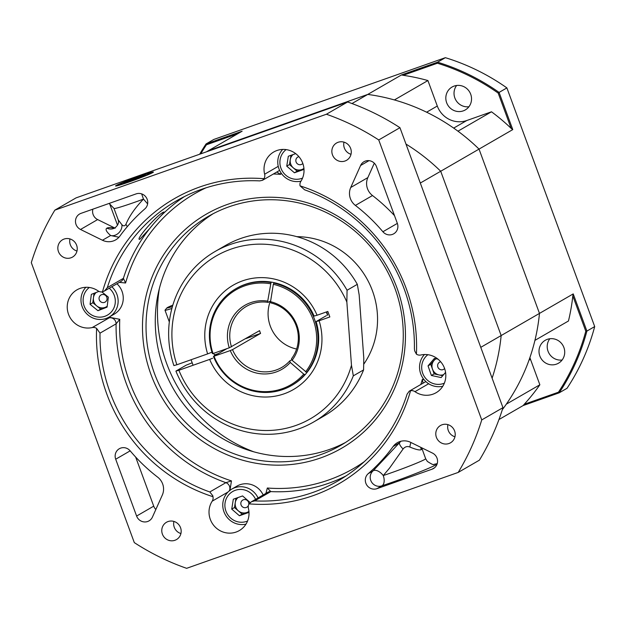 <?xml version="1.0" encoding="UTF-8"?>
<svg xmlns="http://www.w3.org/2000/svg" width="626" height="626" viewBox="0 0 626 626"><rect width="100%" height="100%" fill="white"/><g stroke="black" fill="none" stroke-linecap="round" stroke-linejoin="round"><path stroke-width="0.94" d="M463.24 110.88A13.224 12.739 -120 0 0 465.298 109.933A13.224 12.739 -120 0 0 469.703 92.108A13.224 12.739 -120 0 0 452.058 87.03A13.224 12.739 -120 0 0 447.105 103.814A13.224 12.739 -120 0 0 463.24 110.88M468.921 106.733A13.224 12.739 60 0 1 455.861 100.113A13.224 12.739 60 0 1 456.636 85.48M556.42 364.152A13.224 12.739 -120 0 0 558.478 363.205A13.224 12.739 -120 0 0 562.891 345.38A13.224 12.739 -120 0 0 545.238 340.301A13.224 12.739 -120 0 0 540.285 357.086A13.224 12.739 -120 0 0 556.42 364.152M562.109 360.005A13.224 12.739 60 0 1 549.041 353.385A13.224 12.739 60 0 1 549.824 338.752M594.7 326.576L506.888 87.906L499.086 92.413L512.764 129.598L479.031 149.098L539.479 313.399L573.22 293.899L586.898 331.084L594.7 326.576A217.496 209.483 -120 0 1 567.015 388.308L559.214 392.815L523.148 405.554A183.504 118.799 174 0 0 524.228 404.279L558.447 392.197A216.619 208.638 -120 0 0 585.795 331.224L572.813 295.941A196.924 189.67 -120 0 1 568.463 320.989L534.933 340.372A196.924 189.67 -120 0 0 539.479 313.399A196.924 189.67 60 0 1 502.318 409.694A196.924 189.67 -120 0 0 506.324 404.161L539.855 384.779L530.48 359.308L529.001 360.161M466.785 120.521A23.514 22.646 -120 0 1 437.292 106.029L427.918 80.558L394.388 99.941A196.924 189.67 -120 0 0 367.759 94.424A196.924 189.67 60 0 1 479.031 149.098A196.924 189.67 -120 0 0 457.966 131.178L491.496 111.796L466.785 120.521L453.678 128.103M206.423 151.844L208.388 150.709L367.759 94.424L401.501 74.924L437.566 62.185L445.368 57.678L213.857 139.434L206.056 143.941L242.129 131.202L208.388 150.709L367.759 94.424L351.984 103.548M523.148 405.554L498.953 419.537M585.795 331.224L586.898 331.084A217.496 209.483 60 0 1 559.214 392.815L558.447 392.197M506.888 87.906A217.496 209.483 -120 0 0 445.368 57.678M437.41 63.218L437.566 62.185A217.496 209.483 60 0 1 499.086 92.413L498.179 93.078A216.619 208.638 -120 0 0 437.41 63.218L403.191 75.308A183.504 131.155 -35.7 0 0 401.501 74.924M199.671 154.223A217.496 209.483 60 0 1 206.056 143.941L206.416 144.794A216.619 208.638 -120 0 0 200.782 153.839M237.77 133.721L206.416 144.794M427.918 80.558A196.924 189.67 -120 0 0 403.191 75.308M512.764 129.598A183.504 159.325 74.6 0 0 511.152 128.361A196.924 189.67 -120 0 0 491.496 111.796M511.152 128.361L498.179 93.078M524.228 404.279A196.924 189.67 -120 0 0 539.855 384.779M529.917 357.563A23.514 22.646 -120 0 0 530.48 359.308M572.813 295.941A183.504 159.325 74.6 0 0 573.22 293.899M296.818 236.667A80.824 77.851 60 0 1 368.018 280.824A80.824 77.851 60 0 1 363.714 364.262A80.824 77.851 -120 0 0 368.018 280.824A80.824 77.851 -120 0 0 296.818 236.667M480.768 347.344L501.16 335.552L440.712 171.25L420.312 183.042M440.712 171.25A196.924 189.67 -120 0 0 405.984 144.082A196.924 189.67 60 0 1 440.712 171.25L501.16 335.552L539.479 313.399L479.031 149.098L440.712 171.25M492.114 378.182A196.924 189.67 -120 0 0 501.16 335.552A196.924 189.67 60 0 1 492.114 378.182M270.956 302.945A35.267 33.968 60 0 1 291.497 358.784L292.099 360.286A36.965 35.604 -120 0 0 270.534 301.693L270.956 302.945M305.551 371.914A54.814 52.795 -120 0 0 273.319 284.321L273.82 283.124A55.847 53.789 60 0 1 306.67 372.392L292.099 360.286M270.534 301.693L273.319 284.321M306.67 372.392L307.35 371.993M289.689 360.983A35.267 33.968 60 0 1 281.7 367.47A35.267 33.968 60 0 1 232.512 349.629L230.282 350.568A36.965 35.604 -120 0 0 290.292 362.485L289.689 360.983L291.873 359.723M214.045 356.304A54.814 52.795 -120 0 0 303.743 374.113L304.862 374.583A55.847 53.789 60 0 1 291.653 385.475A55.847 53.789 60 0 1 213.45 356.437L230.282 350.568M290.292 362.485L303.743 374.113M245.713 338.65L260.572 333.408L232.512 349.629M213.45 356.437L225.407 349.519A1.471 1.416 60 0 1 225.149 349.582A56.137 54.071 -120 0 0 225.18 349.652M231.503 346.867A35.267 33.968 60 0 1 246.394 306.396A35.267 33.968 60 0 1 251.887 303.868A35.267 33.968 60 0 1 268.131 302.381L267.717 301.129A36.965 35.604 -120 0 0 229.272 347.813L259.555 330.653A35.267 33.968 -120 0 0 260.572 333.408M270.502 283.766A54.814 52.795 -120 0 0 213.036 353.541L212.441 353.674A55.847 53.789 60 0 1 235.759 288.782A55.847 53.789 60 0 1 271.003 282.569L267.717 301.129M229.272 347.813L213.036 353.541M270.659 300.926L268.131 302.381M271.003 282.569L271.684 282.17M270.393 301.083A35.267 33.968 -120 0 0 296.599 349.018M274.509 282.733L273.82 283.124M327.719 315.113A56.137 54.071 -120 0 0 326.615 311.881M225.149 349.582L226.549 348.768M305.543 374.191L304.862 374.583M327.453 315.214A55.847 53.789 -120 0 0 326.349 311.975M176.868 364.762L173.887 365.584A98.462 94.831 60 0 1 215.117 251.488A98.462 94.831 60 0 1 347.062 290.261L346.851 302.037A94.056 90.59 -120 0 0 229.773 249.578A94.056 90.59 -120 0 0 176.868 364.762L207.629 353.893A60.252 58.03 60 0 1 242.583 280.847A60.252 58.03 60 0 1 317.077 315.246L327.828 311.451L329.855 316.959L319.103 320.755A60.252 58.03 60 0 1 284.149 393.809A60.252 58.03 60 0 1 209.655 359.41L178.895 370.271A94.056 90.59 -120 0 0 268.945 430.485A94.056 90.59 -120 0 0 351.476 365.248L346.851 302.037M363.589 369.903L353.322 375.843A98.462 94.831 60 0 1 313.673 421.979L323.932 416.04A98.462 94.831 -120 0 0 363.589 369.903L363.792 358.127L359.167 294.916L357.321 284.329L347.062 290.261M357.321 284.329A98.462 94.831 -120 0 0 225.376 245.556L215.117 251.488M212.668 351.882L207.629 353.893M218.505 353.51L214.358 354.973M192.182 362.806L186.18 365.161L175.914 371.093L178.895 370.271M313.673 421.979A98.462 94.831 60 0 1 175.914 371.093M317.077 315.246L314.088 316.067A55.847 53.789 -120 0 0 236.44 288.39L235.759 288.782M291.653 385.475L292.342 385.084A55.847 53.789 -120 0 0 316.114 321.584L326.381 315.645M316.114 321.584L319.103 320.755M209.655 359.41L212.613 358.228M351.476 365.248L353.322 375.843M172.839 305.12A16.558 0.79 -20.2 0 0 166.923 307.898A16.558 0.79 -20.2 0 0 172.408 306.576M166.923 307.898L165.045 310.136A19.101 0.908 -20.2 0 0 165.014 310.23A19.101 0.908 -20.2 0 0 171.892 308.454M345.411 442.535A132.266 127.391 60 0 1 163.629 367.931A132.266 127.391 60 0 1 213.137 213.724M154.387 373.268A132.266 127.391 -120 0 0 340.849 445.305A132.266 127.391 -120 0 0 384.943 267.044A132.266 127.391 -120 0 0 208.458 216.291A132.266 127.391 -120 0 0 154.387 373.268M151.03 374.614A135.2 130.224 60 0 1 295.057 199.725A135.2 130.224 60 0 1 375.827 419.248A135.2 130.224 60 0 1 151.03 374.614M227.989 492.044L212.198 501.168A5.877 5.665 -120 0 0 212.957 496.7L212.895 495.878L209.804 491.966L225.884 482.669L231.464 480.901L229.867 490.753M212.957 496.7A164.591 158.527 60 0 1 96.623 328.407A5.877 5.665 -120 0 0 92.194 327.57A20.572 19.813 -120 0 1 68.774 314.909A20.572 19.813 -120 0 1 76.943 289.854A20.572 19.813 -120 0 1 98.079 290.902A5.877 5.665 -120 0 0 102.492 291.818L104.448 291.004L107.312 287.647A161.657 155.702 -120 0 1 176.305 200.938A161.657 155.702 -120 0 1 259.696 180.891L262.513 180.288L263.961 178.7A5.877 5.665 -120 0 0 264.642 174.208L278.241 166.352M264.642 174.208A20.572 19.813 -120 0 1 273.726 151.993A20.572 19.813 -120 0 1 298.399 156.101A20.572 19.813 -120 0 1 300.84 181.399A5.877 5.665 -120 0 0 300.081 185.867L304.612 189.811A161.657 155.702 -120 0 1 414.396 348.627L414.67 350.857L416.423 354.159A5.877 5.665 -120 0 0 420.844 354.997A20.572 19.813 -120 0 1 444.272 367.658A20.572 19.813 -120 0 1 436.103 392.713A20.572 19.813 -120 0 1 414.968 391.665A5.877 5.665 -120 0 0 410.554 390.749A164.591 158.527 60 0 1 249.085 503.867A5.877 5.665 -120 0 0 248.405 508.359A20.572 19.813 -120 0 1 239.32 530.574A20.572 19.813 -120 0 1 214.648 526.466A20.572 19.813 -120 0 1 212.198 501.168M92.194 327.57L110.027 317.39L119.762 319.307L116.092 323.845L100.011 333.142L96.623 328.407M100.011 333.142A161.657 155.702 -120 0 0 209.804 491.966M116.154 185.492A20.157 0.962 -20.2 0 0 115.567 185.977A20.157 0.962 -20.2 0 0 134.817 179.92A20.157 0.962 -20.2 0 0 153.401 172.056A20.157 0.962 -20.2 0 0 136.703 177.189A20.157 0.962 -20.2 0 0 116.154 185.492M107.312 287.647L123.392 278.351A161.657 155.702 60 0 1 149.559 228.717L139.848 239.257L139.238 239.265M139.848 239.257C134.277 240.994 157.666 214.209 163.48 212.167L164.035 211.995M163.48 212.167C164.732 211.463 163.55 213.043 159.935 216.901A161.657 155.702 60 0 1 184.49 196.541M141.695 193.896A8.819 0.454 -110.3 0 0 143.495 199.091A29.391 1.401 159.8 0 1 113.995 208.45L109.159 203.419M113.995 208.45L118.251 219.937L121.874 224.671C123.439 226.315 124.785 226.205 125.904 224.358C129.253 216.244 135.114 207.816 143.495 199.091L147.619 203.888M437.269 463.53A8.819 0.423 -20.2 0 0 436.51 463.803A38.209 1.823 159.8 0 1 421.055 471.425A38.209 1.823 159.8 0 1 381.813 485.846A8.819 4.891 71.6 0 0 383.245 475.557A29.391 1.401 -20.2 0 0 425.696 458.811L421.681 447.77M436.51 463.803L433.974 464.343C434.053 465.29 431.838 464.312 427.347 461.409L425.696 458.811M421.861 448.404L421.29 449.656C419.772 450.454 415.977 449.585 409.92 447.058C407.338 446.002 405.069 446.643 403.097 448.983L389.568 468.068L383.245 475.557A8.819 4.742 -131.9 0 0 373.096 470.846L400.883 441.26M350.732 187.503A14.695 14.155 -120 0 0 355.388 205.422A173.41 167.025 60 0 1 382.901 231.745A8.819 8.49 -120 0 0 397.338 223.349L376.429 166.516A8.819 8.49 -120 0 0 360.592 165.507L350.732 187.503L367.838 177.612A14.695 14.155 -120 0 0 372.493 195.531A173.41 167.025 60 0 1 394.505 215.634M368.198 473.679A8.819 8.49 -120 0 0 376.915 488.679L432.034 469.21A8.819 8.49 -120 0 0 432.511 453.099L410.593 442.324A14.695 14.155 -120 0 0 397.377 442.684A14.695 14.155 -120 0 0 393.151 446.487A173.41 167.025 60 0 1 368.198 473.679L373.096 470.846A8.819 8.49 60 0 0 381.813 485.846L376.915 488.679M130.145 450.822A8.819 8.49 -120 0 0 115.7 459.218L136.609 516.051A8.819 8.49 -120 0 0 152.447 517.06L162.314 495.064A14.695 14.155 -120 0 0 157.658 477.145A173.41 167.025 60 0 1 130.145 450.822M107.695 317.82A20.572 19.813 -120 0 0 110.027 317.39M69.971 238.913A9.993 9.625 -120 0 0 76.99 251.057M64.095 239.054A9.993 9.625 -120 0 0 59.212 253.233A9.993 9.625 -120 0 0 72.546 257.067A9.993 9.625 -120 0 0 64.095 239.054M173.911 521.411A9.993 9.625 -120 0 0 180.93 533.555M168.034 521.552A9.993 9.625 -120 0 0 163.151 535.731A9.993 9.625 -120 0 0 176.485 539.565A9.993 9.625 -120 0 0 168.034 521.552M447.926 424.647A9.993 9.625 -120 0 0 454.945 436.784M442.058 424.78A9.993 9.625 -120 0 0 437.167 438.967A9.993 9.625 -120 0 0 450.501 442.801A9.993 9.625 -120 0 0 442.058 424.78M343.987 142.149A9.993 9.625 -120 0 0 351.014 154.293M338.118 142.282A9.993 9.625 -120 0 0 333.228 156.469A9.993 9.625 -120 0 0 346.561 160.303A9.993 9.625 -120 0 0 338.118 142.282M104.448 291.004L120.881 281.504A5.877 5.665 60 0 0 123.392 278.351L125.583 282.991L119.37 282.381M149.559 228.717A161.657 155.702 60 0 1 159.935 216.901M280.871 172.651L280.628 174.372L276.794 172.033M265.909 493.39L267.318 488.014L270.8 491.59L254.719 500.886A161.657 155.702 -120 0 0 338.11 480.838A161.657 155.702 -120 0 0 407.103 394.122L409.255 391.18L425.688 381.672A5.877 5.665 60 0 1 425.688 381.672A5.877 5.665 60 0 1 425.86 381.586M423.043 383.206L422.354 379.395L424.146 379.779M502.96 407.659A242.481 233.545 -120 0 1 479.414 460.157L458.201 472.427A242.481 233.545 -120 0 0 481.746 419.921L502.96 407.659L399.951 127.688L378.738 139.95A242.481 233.545 -120 0 0 326.412 114.237L347.626 101.975L76.059 197.879L54.845 210.14A242.481 233.545 -120 0 0 31.3 262.646L134.308 542.617A242.481 233.545 -120 0 0 186.634 568.322L458.201 472.427M326.412 114.237L54.845 210.14M481.746 419.921L378.738 139.95M399.951 127.688A242.481 233.545 -120 0 0 347.626 101.975M102.492 291.818A164.591 158.527 60 0 1 263.961 178.7M300.081 185.867A164.591 158.527 60 0 1 416.423 354.159M81.004 213.356A8.819 8.49 -120 0 0 80.527 229.468L102.453 240.243A14.695 14.155 -120 0 0 115.669 239.883A14.695 14.155 -120 0 0 119.895 236.08A173.41 167.025 60 0 1 144.849 208.888A8.819 8.49 -120 0 0 136.132 193.888L81.004 213.356M135.646 457.043L153.722 506.16A8.819 8.49 -120 0 0 155.851 509.478M374.301 163.198L367.838 177.612M92.883 209.162A8.819 8.49 -120 0 0 97.64 219.577L114.754 227.989M118.948 237.238L110.63 235.509L102.453 240.243M409.92 447.058A8.819 5.024 105.1 0 1 410.946 442.504M403.097 448.983A8.819 2.872 39.7 0 1 399.521 442.801L393.151 446.487M121.874 224.671A8.819 6.941 -49 0 1 118.713 232.935A8.819 6.941 -49 0 1 110.63 235.509C106.326 231.737 105.082 229.288 106.905 228.154A8.819 8.49 -120 0 0 114.832 227.942L113.47 228.576M125.904 224.358A8.819 6.503 -149.1 0 1 127.203 226.761M254.719 500.886L251.472 501.739L249.085 503.867M410.554 390.749L409.255 391.18M107.015 299.181A4.116 3.959 -120 0 0 101.506 294.721A4.116 3.959 -120 0 0 100.614 301.685A4.116 3.959 -120 0 0 107.015 299.181M96.263 292.436A8.819 8.49 -120 0 0 105.254 307.335A8.819 8.49 -120 0 0 107.195 306.247M89.33 287.475A16.558 15.947 -120 0 0 83.242 298.117A16.558 15.947 -120 0 0 105.262 316.146A16.558 15.947 -120 0 0 109.237 288.242M85.872 287.295A19.101 18.404 -120 0 0 81.13 297.514A19.101 18.404 -120 0 0 89.385 316.044A19.101 18.404 -120 0 0 109.12 317.085A19.101 18.404 -120 0 0 117.985 303.579A19.101 18.404 -120 0 0 111.827 286.747M109.12 317.085L114.253 314.119A19.101 18.404 -120 0 0 123.111 300.613A19.101 18.404 -120 0 0 116.952 283.774M94.01 293.32L92.812 302.741L100.684 309.119L107.156 306.584M98.939 291.395L91.341 294.361L90.074 304.322L97.946 310.699L107.085 307.123L108.353 297.17L101.874 291.912M100.684 309.119L97.946 310.699M92.812 302.741L90.074 304.322M248.772 504.446A4.116 3.959 -120 0 0 243.404 499.767A4.116 3.959 -120 0 0 241.824 506.223A4.116 3.959 -120 0 0 248.358 505.659M238.029 497.553A8.819 8.49 -120 0 0 246.769 512.522A8.819 8.49 -120 0 0 248.827 511.45M255.572 499.36A16.558 15.947 -120 0 0 234.531 490.604A16.558 15.947 -120 0 0 226.088 511.552A16.558 15.947 -120 0 0 246.707 521.364A16.558 15.947 -120 0 0 247.56 521.035M258.053 497.936A19.101 18.404 -120 0 0 234.75 487.732A19.101 18.404 -120 0 0 231.776 489.102A19.101 18.404 -120 0 0 224.202 512.389A19.101 18.404 -120 0 0 245.995 524.118M263.178 494.963A19.101 18.404 -120 0 0 239.883 484.767A19.101 18.404 -120 0 0 236.91 486.136L231.776 489.102M235.955 498.28L234.476 507.529L242.145 514.157L248.772 511.818M250.244 502.615L242.583 495.941L233.326 499.212L231.737 509.11L239.406 515.746L248.663 512.475L248.89 511.051M234.476 507.529L231.737 509.11M242.145 514.157L239.406 515.746M440.681 361.765A4.116 3.959 -120 0 0 437.848 367.024A4.116 3.959 -120 0 0 444.609 368.558M436.126 358.753A8.819 8.49 -120 0 0 443.654 374.63M427.894 354.707A16.558 15.947 -120 0 0 423.974 375.96A16.558 15.947 -120 0 0 444.35 383.167M424.444 354.527A19.101 18.404 -120 0 0 420.649 373.636A19.101 18.404 -120 0 0 442.778 386.25M435.586 358.635L430.774 364.301L434.139 373.894L442.707 375.733M438.012 359.152L434.413 358.385L428.035 365.881L431.4 375.475L441.15 377.572L445.571 372.376M434.139 373.894L431.4 375.475M430.774 364.301L428.035 365.881M298.899 156.672A4.116 3.959 -120 0 0 296.536 162.87A4.116 3.959 -120 0 0 302.827 163.464M293.031 154.591A8.819 8.49 -120 0 0 301.779 169.56A8.819 8.49 -120 0 0 303.837 168.488M286.113 149.606A16.558 15.947 -120 0 0 281.958 170.444A16.558 15.947 -120 0 0 301.709 178.402A16.558 15.947 -120 0 0 302.569 178.074M282.662 149.426A19.101 18.404 -120 0 0 280.409 171.892A19.101 18.404 -120 0 0 300.996 181.149M290.965 155.318L289.478 164.568L297.147 171.195L303.774 168.856M295.707 153.644L288.328 156.25L286.739 166.148L294.416 172.776L303.673 169.513L303.9 168.089M289.478 164.568L286.739 166.148M297.147 171.195L294.416 172.776M126.515 181.524L123.752 183.121L131.718 180.617L142.454 176.516L145.224 174.912L126.515 181.524L126.757 182.174M137.603 178.371L137.25 177.416M437.292 106.029L426.611 112.203M159.372 288.492A145.49 140.13 -120 0 0 253.796 451.815M226.933 348.635L225.407 349.519M108.963 317.883A5.877 5.665 60 0 1 116.092 323.845A161.657 155.702 60 0 0 225.884 482.669A5.877 5.665 60 0 1 229.343 490.8M279.595 170.319A5.877 5.665 60 0 1 278.813 170.867A5.877 5.665 60 0 1 278.805 170.867L262.513 180.288M106.905 228.154C108.235 227.41 110.99 227.418 115.168 228.193M420.774 447.324A8.819 8.49 -120 0 0 421.29 449.656M372.493 195.531L355.388 205.422M130.177 450.853L115.7 459.218M280.628 174.372A158.714 152.869 -120 0 0 273.405 173.989M205.962 187.831A158.714 152.869 -120 0 0 125.583 282.991M119.762 319.307A158.714 152.869 -120 0 0 231.464 480.901M346.006 475.94A161.657 155.702 60 0 1 270.8 491.59A5.877 5.665 60 0 0 267.764 492.318L251.472 501.739M267.318 488.014A158.714 152.869 -120 0 0 364.269 461.675M420.813 384.497A158.714 152.869 -120 0 0 422.354 379.395M428.661 383.746L414.968 391.665M153.722 506.16L136.609 516.051M434.64 467.7L432.034 469.21M368.988 160.655L360.592 165.507M397.353 223.388L382.901 231.745M97.64 219.577L80.527 229.468M117.508 225.172L109.566 203.591M138.589 176.642A17.638 0.837 -20.2 0 0 118.549 185.108A17.638 0.837 -20.2 0 0 146.32 175.303A17.638 0.837 -20.2 0 0 138.589 176.642M214.64 355.748L213.74 353.299M193.09 365.255L191.063 359.747M169.317 321.944L165.014 310.23M118.048 219.468C119.245 222.457 118.173 225.282 114.832 227.942M152.095 172.925L149.105 173.222L138.612 176.634L119.597 184.083L117.125 185.797"/></g></svg>

